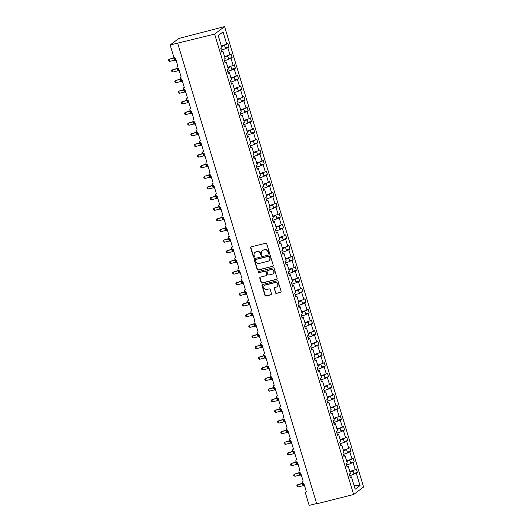 <?xml version="1.0" encoding="UTF-8"?>
<svg xmlns="http://www.w3.org/2000/svg" width="532" height="532" viewBox="0 0 532 532"><rect width="100%" height="100%" fill="white"/><g stroke="black" fill="none" stroke-linecap="round" stroke-linejoin="round"><path stroke-width="0.8" d="M269.046 253.451A0.618 0.579 -126.9 0 0 269.431 252.72L266.751 243.849A0.878 0.825 -126.9 0 0 265.694 243.21L251.204 246.868A0.878 0.825 -126.9 0 0 250.652 247.905L253.332 256.783A0.618 0.579 -126.9 0 0 254.269 257.129A0.618 0.579 -126.9 0 0 254.462 256.497L254.116 255.347A2.82 2.633 -126.9 0 1 255.885 252.022L257.089 251.722A2.82 2.633 -126.9 0 1 260.474 253.744L260.82 254.895A0.618 0.579 -126.9 0 0 261.751 255.24A0.618 0.579 -126.9 0 0 261.943 254.609L261.598 253.458A2.82 2.633 -126.9 0 1 263.367 250.14L264.577 249.834A2.82 2.633 -126.9 0 1 267.955 251.855L268.308 253.006A0.618 0.579 -126.9 0 0 269.046 253.451M262.615 250.466A2.82 2.633 -126.9 0 1 263.626 249.947L264.83 249.641A2.82 2.633 -126.9 0 1 268.214 251.663L268.56 252.813A0.618 0.579 -126.9 0 0 269.352 253.239M251.071 246.915A0.878 0.825 -126.9 0 0 250.911 247.713L253.591 256.59A0.618 0.579 -126.9 0 0 254.382 257.016M255.127 252.354A2.82 2.633 -126.9 0 1 256.138 251.835L257.348 251.53A2.82 2.633 -126.9 0 1 260.727 253.551L261.072 254.702A0.618 0.579 -126.9 0 0 261.864 255.127M275.416 292.766A0.878 0.825 -126.9 0 0 276.474 293.398L280.537 292.374A0.878 0.825 -126.9 0 0 281.089 291.337L278.116 281.481A0.878 0.825 -126.9 0 0 277.059 280.849L262.569 284.5A0.878 0.825 -126.9 0 0 262.017 285.538L264.989 295.393A0.878 0.825 -126.9 0 0 266.047 296.025L270.961 294.788A0.878 0.825 -126.9 0 0 271.513 293.75L270.236 289.534A0.878 0.825 -126.9 0 0 269.179 288.903L266.745 289.514A2.354 2.201 -126.9 0 1 264.657 285.398A2.354 2.201 -126.9 0 1 265.395 285.046L274.938 282.638A2.354 2.201 -126.9 0 1 277.026 286.755A2.354 2.201 -126.9 0 1 276.288 287.107L274.692 287.513A0.878 0.825 -126.9 0 0 274.14 288.55L275.669 292.573A0.878 0.825 -126.9 0 0 276.726 293.205L280.796 292.181A0.878 0.825 -126.9 0 0 280.929 292.135M214.615 34.095L353.627 494.507L363.602 487.019L224.59 26.6L214.615 34.095L170.154 44.981L173.818 57.11A1.343 1.257 53.1 0 0 175.434 58.074L177.874 66.161A1.343 1.257 -126.9 0 0 177.123 67.976A1.343 1.257 -126.9 0 0 178.646 68.714L181.086 76.801A1.343 1.257 -126.9 0 0 180.335 78.616A1.343 1.257 -126.9 0 0 181.858 79.354L184.298 87.434A1.343 1.257 -126.9 0 0 183.547 89.256A1.343 1.257 -126.9 0 0 185.063 89.988L187.51 98.074A1.343 1.257 -126.9 0 0 186.759 99.896A1.343 1.257 -126.9 0 0 188.275 100.628L190.722 108.714A1.343 1.257 -126.9 0 0 189.964 110.53A1.343 1.257 -126.9 0 0 191.487 111.268L193.934 119.354A1.343 1.257 -126.9 0 0 193.176 121.17A1.343 1.257 -126.9 0 0 194.699 121.908L197.146 129.988A1.343 1.257 -126.9 0 0 196.388 131.81A1.343 1.257 -126.9 0 0 197.911 132.541L200.351 140.628A1.343 1.257 -126.9 0 0 199.6 142.45A1.343 1.257 -126.9 0 0 201.123 143.181L203.563 151.268A1.343 1.257 -126.9 0 0 202.812 153.083A1.343 1.257 -126.9 0 0 204.335 153.821L206.775 161.908A1.343 1.257 -126.9 0 0 206.024 163.723A1.343 1.257 -126.9 0 0 207.547 164.455L209.987 172.541A1.343 1.257 -126.9 0 0 209.236 174.363A1.343 1.257 -126.9 0 0 210.758 175.095L213.199 183.181A1.343 1.257 -126.9 0 0 212.448 184.996A1.343 1.257 -126.9 0 0 213.97 185.735L216.411 193.821A1.343 1.257 -126.9 0 0 215.66 195.636A1.343 1.257 -126.9 0 0 217.182 196.375L219.623 204.454A1.343 1.257 -126.9 0 0 218.871 206.276A1.343 1.257 -126.9 0 0 220.394 207.008L222.835 215.094A1.343 1.257 -126.9 0 0 222.083 216.916A1.343 1.257 -126.9 0 0 223.606 217.648L226.047 225.734A1.343 1.257 -126.9 0 0 225.295 227.55A1.343 1.257 -126.9 0 0 226.818 228.288L229.259 236.374A1.343 1.257 -126.9 0 0 228.507 238.19A1.343 1.257 -126.9 0 0 230.03 238.921L232.471 247.008A1.343 1.257 -126.9 0 0 231.719 248.83A1.343 1.257 -126.9 0 0 233.242 249.561L235.683 257.648A1.343 1.257 -126.9 0 0 234.931 259.463A1.343 1.257 -126.9 0 0 236.454 260.201L238.895 268.288A1.343 1.257 -126.9 0 0 238.143 270.103A1.343 1.257 -126.9 0 0 239.666 270.841L242.107 278.921A1.343 1.257 -126.9 0 0 241.355 280.743A1.343 1.257 -126.9 0 0 242.878 281.475L245.319 289.561A1.343 1.257 -126.9 0 0 244.567 291.383A1.343 1.257 -126.9 0 0 246.09 292.115L248.53 300.201A1.343 1.257 -126.9 0 0 247.779 302.016A1.343 1.257 -126.9 0 0 249.302 302.755L251.742 310.841A1.343 1.257 -126.9 0 0 250.991 312.656A1.343 1.257 -126.9 0 0 252.514 313.388L254.954 321.474A1.343 1.257 -126.9 0 0 254.203 323.296A1.343 1.257 -126.9 0 0 255.726 324.028L258.166 332.114A1.343 1.257 -126.9 0 0 257.415 333.93A1.343 1.257 -126.9 0 0 258.938 334.668L261.378 342.754A1.343 1.257 -126.9 0 0 260.627 344.57A1.343 1.257 -126.9 0 0 262.15 345.308L264.59 353.388A1.343 1.257 -126.9 0 0 263.839 355.21A1.343 1.257 -126.9 0 0 265.362 355.941L267.802 364.028A1.343 1.257 -126.9 0 0 267.051 365.85A1.343 1.257 -126.9 0 0 268.574 366.581L271.014 374.668A1.343 1.257 -126.9 0 0 270.263 376.483A1.343 1.257 -126.9 0 0 271.786 377.221L274.226 385.308A1.343 1.257 -126.9 0 0 273.475 387.123A1.343 1.257 -126.9 0 0 274.997 387.855L277.438 395.941A1.343 1.257 -126.9 0 0 276.687 397.763A1.343 1.257 -126.9 0 0 278.209 398.495L280.65 406.581A1.343 1.257 -126.9 0 0 279.899 408.396A1.343 1.257 -126.9 0 0 281.421 409.135L283.862 417.221A1.343 1.257 -126.9 0 0 283.11 419.036A1.343 1.257 -126.9 0 0 284.633 419.775L287.074 427.854A1.343 1.257 -126.9 0 0 286.322 429.676A1.343 1.257 -126.9 0 0 287.845 430.408L290.286 438.494A1.343 1.257 -126.9 0 0 289.534 440.316A1.343 1.257 -126.9 0 0 291.057 441.048L293.498 449.134A1.343 1.257 -126.9 0 0 292.746 450.95A1.343 1.257 -126.9 0 0 294.269 451.688L296.71 459.774A1.343 1.257 -126.9 0 0 295.958 461.59A1.343 1.257 -126.9 0 0 297.481 462.328L299.922 470.408A1.343 1.257 -126.9 0 0 299.17 472.23A1.343 1.257 -126.9 0 0 300.693 472.961L303.134 481.048A1.343 1.257 -126.9 0 0 302.382 482.863A1.343 1.257 -126.9 0 0 303.905 483.601L306.346 491.688A1.343 1.257 -126.9 0 0 305.501 493.27L309.165 505.4L316.633 503.518M353.627 494.507L316.726 503.811L177.715 43.398M272.697 266.392A0.878 0.825 -126.9 0 0 273.248 265.355L270.269 255.5A0.878 0.825 -126.9 0 0 269.212 254.868L254.722 258.519A0.878 0.825 -126.9 0 0 254.17 259.556L257.149 269.418A0.878 0.825 -126.9 0 0 258.206 270.05L272.949 266.2A0.878 0.825 -126.9 0 0 273.089 266.153M274.193 268.487L277.165 278.349A0.878 0.825 -126.9 0 1 276.613 279.386L262.13 283.037A0.878 0.825 -126.9 0 1 261.072 282.406L259.796 278.189A0.878 0.825 -126.9 0 1 260.348 277.145L266.226 275.669A0.878 0.825 -126.9 0 0 266.778 274.625L265.933 271.832A0.878 0.825 -126.9 0 0 264.876 271.2L258.758 272.743A0.618 0.579 -126.9 0 1 258.213 271.659A0.618 0.579 -126.9 0 1 258.406 271.573L273.135 267.855A0.878 0.825 -126.9 0 1 274.193 268.487M225.289 47.853L228.926 46.936L227.849 43.365L226.758 44.183L223.048 31.893L218.2 35.538L221.911 47.827L220.813 48.645L221.897 52.222L222.988 51.398L225.122 58.46L224.025 59.285L225.109 62.856L226.2 62.038L228.334 69.1L227.237 69.925L228.321 73.496L229.412 72.678L231.546 79.74L230.449 80.558L231.533 84.136L232.624 83.311L234.758 90.38L233.661 91.198L234.745 94.776L235.836 93.951L237.97 101.014L236.873 101.838L237.957 105.409L239.048 104.591L241.182 111.654L240.085 112.478L241.169 116.049L242.26 115.231L244.394 122.294L243.297 123.111L244.381 126.689L245.471 125.865L247.606 132.927L246.509 133.751L247.593 137.323L248.683 136.505L250.818 143.567L249.721 144.391L250.805 147.963L251.895 147.145L254.03 154.207L252.933 155.025L254.01 158.603L255.107 157.778L257.242 164.847L256.145 165.665L257.222 169.243L258.319 168.418L260.454 175.48L259.357 176.305L260.434 179.876L261.531 179.058L263.666 186.12L262.569 186.945L263.646 190.516L264.743 189.698L266.878 196.76L265.781 197.578L266.858 201.156L267.955 200.331L270.09 207.394L268.993 208.218L270.07 211.789L271.167 210.971L273.302 218.034L272.204 218.858L273.282 222.429L274.379 221.611L276.514 228.674L275.416 229.492L276.494 233.069L277.591 232.245L279.719 239.314L278.628 240.132L279.706 243.709L280.803 242.885L282.931 249.947L281.84 250.772L282.918 254.343L284.015 253.525L286.143 260.587L285.052 261.412L286.13 264.983L287.227 264.165L289.355 271.227L288.264 272.045L289.342 275.623L290.439 274.798L292.567 281.86L291.476 282.685L292.553 286.256L293.651 285.438L295.779 292.5L294.688 293.325L295.765 296.896L296.863 296.078L298.991 303.14L297.9 303.958L298.977 307.536L300.075 306.711L302.203 313.78L301.112 314.598L302.189 318.176L303.287 317.351L305.415 324.414L304.324 325.238L305.401 328.809L306.498 327.991L308.627 335.054L307.536 335.878L308.613 339.449L309.71 338.631L311.838 345.694L310.748 346.512L311.825 350.089L312.922 349.265L315.05 356.334L313.96 357.152L315.037 360.723L316.134 359.905L318.262 366.967L317.172 367.792L318.249 371.363L319.346 370.545L321.474 377.607L320.384 378.425L321.461 382.003L322.558 381.178L324.686 388.247L323.596 389.065L324.673 392.643L325.77 391.818L327.898 398.88L326.808 399.705L327.885 403.276L328.982 402.458L331.11 409.52L330.02 410.345L331.097 413.916L332.187 413.098L334.322 420.16L333.232 420.978L334.309 424.556L335.399 423.731L337.534 430.8L336.443 431.618L337.521 435.196L338.611 434.371L340.746 441.434L339.655 442.258L340.733 445.829L341.823 445.011L343.958 452.074L342.867 452.892L343.945 456.469L345.035 455.645L347.17 462.714L346.079 463.532L347.157 467.109L348.247 466.285L350.382 473.347L349.291 474.172L350.369 477.743L351.459 476.925L350.176 477.098M348.247 466.285L346.964 466.458M345.035 455.645L343.752 455.824M341.823 445.011L340.54 445.184M338.611 434.371L337.328 434.544M335.399 423.731L334.116 423.911M332.187 413.098L330.904 413.271M328.982 402.458L327.692 402.631M325.77 391.818L324.48 391.991M322.558 381.178L321.268 381.358M319.346 370.545L318.056 370.718M316.134 359.905L314.844 360.078M312.922 349.265L311.632 349.444M309.71 338.631L308.42 338.804M306.498 327.991L305.208 328.164M303.287 317.351L301.996 317.524M300.075 306.711L298.785 306.891M296.863 296.078L295.573 296.251M293.651 285.438L292.361 285.611M290.439 274.798L289.149 274.978M287.227 264.165L285.937 264.338M284.015 253.525L282.725 253.698M280.803 242.885L279.513 243.058M277.591 232.245L276.301 232.424M274.379 221.611L273.089 221.784M271.167 210.971L269.877 211.144M267.955 200.331L266.665 200.511M264.743 189.698L263.453 189.871M261.531 179.058L260.241 179.231M258.319 168.418L257.029 168.591M255.107 157.778L253.817 157.957M251.895 147.145L250.605 147.317M248.683 136.505L247.393 136.677M245.471 125.865L244.181 126.037M242.26 115.231L240.969 115.404M239.048 104.591L237.757 104.764M235.836 93.951L234.546 94.124M232.624 83.311L231.334 83.491M229.412 72.678L228.122 72.851M226.2 62.038L224.91 62.211M353.767 473.38L357.404 472.463L356.32 468.892L355.23 469.709L353.095 462.647L350.754 463.419M349.823 471.505L355.23 469.709M350.555 462.74L354.192 461.823L353.108 458.252L352.018 459.069L349.883 452.007L347.542 452.785M346.611 460.865L352.018 459.069M347.343 452.107L350.98 451.189L349.896 447.612L348.806 448.436L346.671 441.367L344.33 442.145M343.399 450.225L348.806 448.436M344.131 441.467L347.768 440.549L346.684 436.972L345.594 437.796L343.459 430.734L341.118 431.505M340.187 439.585L345.594 437.796M340.919 430.827L344.556 429.909L343.473 426.338L342.382 427.156L340.247 420.094L337.906 420.872M336.975 428.952L342.382 427.156M337.707 420.187L341.344 419.269L340.261 415.698L339.17 416.516L337.035 409.454L334.695 410.232M333.764 418.312L339.17 416.516M334.495 409.554L338.133 408.636L337.049 405.058L335.958 405.883L333.823 398.82L331.489 399.592M330.552 407.672L335.958 405.883M331.283 398.914L334.921 397.996L333.837 394.425L332.746 395.243L330.611 388.18L328.277 388.952M327.34 397.038L332.746 395.243M328.071 388.274L331.709 387.356L330.625 383.785L329.534 384.603L327.399 377.54L325.065 378.319M324.128 386.398L329.534 384.603M324.859 377.64L328.497 376.723L327.413 373.145L326.322 373.969L324.188 366.9L321.853 367.678M320.916 375.758L326.322 373.969M321.647 367L325.285 366.083L324.207 362.505L323.11 363.329L320.976 356.267L318.641 357.038M317.704 365.118L323.11 363.329M318.435 356.36L322.073 355.442L320.995 351.871L319.898 352.689L317.764 345.627L315.429 346.405M314.492 354.485L319.898 352.689M315.223 345.72L318.861 344.803L317.784 341.231L316.686 342.049L314.552 334.987L312.218 335.765M311.28 343.845L316.686 342.049M312.011 335.087L315.649 334.169L314.572 330.591L313.474 331.416L311.34 324.347L309.006 325.125M308.068 333.205L313.474 331.416M308.799 324.447L312.437 323.529L311.36 319.958L310.262 320.776L308.128 313.714L305.794 314.485M304.856 322.572L310.262 320.776M305.587 313.807L309.225 312.889L308.148 309.318L307.05 310.136L304.916 303.074L302.582 303.852M301.644 311.932L307.05 310.136M302.375 303.173L306.013 302.256L304.936 298.678L303.839 299.503L301.704 292.434L299.37 293.212M298.432 301.292L303.839 299.503M299.164 292.534L302.801 291.616L301.724 288.038L300.627 288.863L298.499 281.8L296.158 282.572M295.227 290.652L300.627 288.863M295.952 281.894L299.589 280.976L298.512 277.405L297.415 278.223L295.287 271.16L292.946 271.938M292.015 280.018L297.415 278.223M292.74 271.253L296.377 270.336L295.3 266.765L294.203 267.583L292.075 260.52L289.734 261.298M288.803 269.378L294.203 267.583M289.528 260.62L293.165 259.702L292.088 256.125L290.991 256.949L288.863 249.88L286.522 250.658M285.591 258.738L290.991 256.949M286.316 249.98L289.953 249.062L288.876 245.485L287.779 246.309L285.651 239.247L283.31 240.018M282.379 248.098L287.779 246.309M283.104 239.34L286.741 238.422L285.664 234.851L284.567 235.669L282.439 228.607L280.098 229.385M279.167 237.465L284.567 235.669M279.892 228.7L283.529 227.789L282.452 224.211L281.355 225.036L279.227 217.967L276.886 218.745M275.955 226.825L281.355 225.036M276.68 218.067L280.317 217.149L279.24 213.571L278.143 214.396L276.015 207.334L273.674 208.105M272.743 216.185L278.143 214.396M273.468 207.427L277.106 206.509L276.028 202.938L274.931 203.756L272.803 196.694L270.462 197.472M269.531 205.552L274.931 203.756M270.256 196.787L273.894 195.869L272.816 192.298L271.719 193.116L269.591 186.054L267.25 186.832M266.319 194.912L271.719 193.116M267.044 186.153L270.682 185.236L269.604 181.658L268.507 182.483L266.379 175.414L264.038 176.192M263.107 184.272L268.507 182.483M263.832 175.513L267.47 174.596L266.392 171.018L265.295 171.843L263.167 164.78L260.826 165.552M259.895 173.632L265.295 171.843M260.62 164.873L264.258 163.956L263.18 160.385L262.083 161.203L259.955 154.14L257.614 154.918M256.683 162.998L262.083 161.203M257.408 154.233L261.046 153.322L259.968 149.745L258.871 150.569L256.743 143.5L254.402 144.278M253.471 152.358L258.871 150.569M254.196 143.6L257.834 142.682L256.757 139.105L255.659 139.929L253.531 132.867L251.19 133.638M250.259 141.718L255.659 139.929M250.984 132.96L254.622 132.042L253.545 128.471L252.447 129.289L250.319 122.227L247.978 123.005M247.048 131.085L252.447 129.289M247.772 122.32L251.41 121.402L250.333 117.831L249.235 118.649L247.107 111.587L244.767 112.365M243.836 120.445L249.235 118.649M244.56 111.687L248.198 110.769L247.121 107.191L246.03 108.016L243.895 100.947L241.555 101.725M240.624 109.805L246.03 108.016M241.348 101.047L244.986 100.129L243.909 96.551L242.818 97.376L240.683 90.314L238.343 91.085M237.412 99.165L242.818 97.376M238.137 90.407L241.774 89.489L240.697 85.918L239.606 86.736L237.472 79.674L235.131 80.452M234.2 88.531L239.606 86.736M234.925 79.767L238.562 78.856L237.485 75.278L236.394 76.103L234.26 69.034L231.919 69.812M230.988 77.891L236.394 76.103M231.713 69.133L235.35 68.216L234.273 64.638L233.182 65.463L231.048 58.4L228.707 59.172M227.776 67.251L233.182 65.463M228.501 58.493L232.138 57.576L231.061 54.005L229.97 54.823L227.836 47.76L228.926 46.936M224.564 56.618L229.97 54.823M222.988 51.398L221.698 51.571M221.352 45.978L226.758 44.183M170.154 44.981L178.852 38.45L224.59 26.6M353.966 474.059L357.404 472.463M354.192 461.823L353.095 462.647M350.98 451.189L349.883 452.007M347.768 440.549L346.671 441.367M344.556 429.909L343.459 430.734M341.344 419.269L340.247 420.094M338.133 408.636L337.035 409.454M334.921 397.996L333.823 398.82M331.709 387.356L330.611 388.18M328.497 376.723L327.399 377.54M325.285 366.083L324.188 366.9M322.073 355.442L320.976 356.267M318.861 344.803L317.764 345.627M315.649 334.169L314.552 334.987M312.437 323.529L311.34 324.347M309.225 312.889L308.128 313.714M306.013 302.256L304.916 303.074M302.801 291.616L301.704 292.434M299.589 280.976L298.499 281.8M296.377 270.336L295.287 271.16M293.165 259.702L292.075 260.52M289.953 249.062L288.863 249.88M286.741 238.422L285.651 239.247M283.529 227.789L282.439 228.607M280.317 217.149L279.227 217.967M277.106 206.509L276.015 207.334M273.894 195.869L272.803 196.694M270.682 185.236L269.591 186.054M267.47 174.596L266.379 175.414M264.258 163.956L263.167 164.78M261.046 153.322L259.955 154.14M257.834 142.682L256.743 143.5M254.622 132.042L253.531 132.867M251.41 121.402L250.319 122.227M248.198 110.769L247.107 111.587M244.986 100.129L243.895 100.947M241.774 89.489L240.683 90.314M238.562 78.856L237.472 79.674M235.35 68.216L234.26 69.034M232.138 57.576L231.048 58.4M354.039 485.463L360.018 485.576L356.307 473.287M360.018 485.576L355.17 489.214L351.459 476.925M225.495 48.538L227.836 47.76M223.048 31.893L218.213 35.591M254.589 258.565A0.878 0.825 -126.9 0 0 254.429 259.363L257.402 269.225A0.878 0.825 -126.9 0 0 258.459 269.857L272.949 266.2M269.418 256.703A0.618 0.579 -126.9 0 0 268.68 256.258L255.965 259.463A0.618 0.579 -126.9 0 0 255.579 260.195L255.939 261.405A2.82 2.633 -126.9 0 0 259.323 263.426L268.015 261.239A2.82 2.633 -126.9 0 0 269.784 257.914L269.677 256.51A0.618 0.579 -126.9 0 0 268.939 256.065L268.68 256.258M255.912 259.483A0.618 0.579 -126.9 0 1 256.218 259.277L268.939 256.065M269.026 260.713A2.82 2.633 -126.9 0 0 270.043 257.721L269.784 257.914M269.677 256.51L270.043 257.721M260.208 277.199A0.878 0.825 -126.9 0 0 260.055 277.997L261.325 282.213A0.878 0.825 -126.9 0 0 262.382 282.844L276.873 279.194A0.878 0.825 -126.9 0 0 277.012 279.14M266.618 275.423A0.878 0.825 -126.9 0 0 267.031 274.439L266.186 271.639A0.878 0.825 -126.9 0 0 265.129 271.007L258.758 272.743M258.353 271.586A0.618 0.579 -126.9 0 0 259.011 272.55M272.324 274.126A2.354 2.201 -126.9 0 0 273.641 270.948A2.354 2.201 -126.9 0 0 270.974 269.658L267.609 270.509A0.878 0.825 -126.9 0 0 267.057 271.546L267.902 274.346A0.878 0.825 -126.9 0 0 268.959 274.978L272.324 274.126M273.189 273.674A2.354 2.201 -126.9 0 0 271.227 269.471L270.974 269.658M267.476 270.555A0.878 0.825 -126.9 0 1 267.869 270.316L271.227 269.471M274.559 287.559A0.878 0.825 -126.9 0 0 274.399 288.357L275.669 292.573M277.145 286.655A2.354 2.201 -126.9 0 0 275.19 282.445L274.938 282.638M264.79 285.305A2.354 2.201 -126.9 0 1 265.654 284.853L275.19 282.445M262.429 284.547A0.878 0.825 -126.9 0 0 262.269 285.345L265.249 295.2A0.878 0.825 -126.9 0 0 266.306 295.832L271.214 294.595A0.878 0.825 -126.9 0 0 271.353 294.548M174.15 57.682L169.083 59.278L169.721 61.406L174.636 60.169L173.991 58.041L174.622 57.562M169.721 61.406L168.657 60.894L168.398 60.043L169.083 59.278L173.991 58.041M174.19 58.999L174.842 58.912L175.666 60.282L174.669 60.156L175.666 60.282M174.03 58.028L174.835 57.536M221.272 50.168L225.541 48.698L224.571 45.466L221.472 46.37M221.512 46.51L224.571 45.466M177.362 68.322L172.295 69.918L172.933 72.046L177.881 70.796L177.203 68.675L177.834 68.202M172.933 72.046L171.869 71.527L171.61 70.676L172.295 69.918L177.203 68.675A0.984 0.978 -1.7 0 0 177.555 68.488M177.402 69.632L178.054 69.552L178.878 70.916L177.881 70.796L178.878 70.916M177.242 68.668L178.047 68.176M224.484 60.801L228.753 59.338L227.782 56.099L224.684 57.01M224.723 57.15L227.782 56.099M180.574 78.955L175.507 80.551L176.145 82.679L181.093 81.436L180.415 79.315L181.046 78.842M176.145 82.679L175.081 82.167L174.822 81.316L175.507 80.551L180.415 79.315A0.984 0.978 -1.7 0 0 180.767 79.128M180.614 80.272L181.266 80.186L182.09 81.556L181.093 81.436L182.09 81.556M180.454 79.308L181.259 78.809M227.696 71.441L231.965 69.971L230.994 66.739L227.895 67.65M227.935 67.79L230.994 66.739M183.786 89.595L178.719 91.191L179.357 93.319L184.305 92.076L183.626 89.955L184.258 89.476M179.357 93.319L178.293 92.807L178.034 91.956L178.719 91.191L183.626 89.955A0.984 0.978 -1.7 0 0 183.979 89.768M183.826 90.912L184.478 90.826L185.302 92.196L184.305 92.076L185.302 92.196M183.666 89.941L184.471 89.449M230.908 82.081L235.177 80.611L234.206 77.379L231.107 78.29M231.147 78.43L234.206 77.379M186.998 100.235L181.931 101.831L182.569 103.959L187.483 102.723L186.838 100.595L187.47 100.116M182.569 103.959L181.505 103.441L181.246 102.596L181.931 101.831L186.838 100.595A0.984 0.978 -1.7 0 0 187.191 100.402M187.038 101.552L187.69 101.466L188.508 102.836L187.517 102.709L188.508 102.836M186.878 100.581L187.683 100.089M234.12 92.714L238.389 91.251L237.418 88.019L234.319 88.924M234.359 89.063L237.418 88.019M190.21 110.869L185.143 112.471L185.781 114.593L190.729 113.349L190.05 111.228L190.682 110.756M185.781 114.593L184.717 114.081L184.458 113.23L185.143 112.471L190.05 111.228A0.984 0.978 -1.7 0 0 190.403 111.042M190.25 112.186L190.902 112.099L191.72 113.469L190.729 113.349L191.72 113.469M190.09 111.221L190.895 110.723M237.332 103.354L241.601 101.891L240.63 98.653L237.531 99.564M237.571 99.703L240.63 98.653M193.422 121.509L188.355 123.105L188.993 125.233L193.941 123.989L193.262 121.868L193.894 121.396M188.993 125.233L187.929 124.721L187.67 123.87L188.355 123.105L193.262 121.868A0.984 0.978 -1.7 0 0 193.615 121.682M193.462 122.826L194.113 122.739L194.931 124.109L193.941 123.989L194.931 124.109M193.302 121.861L194.107 121.363M240.544 113.994L244.813 112.525L243.842 109.293L240.743 110.204M240.783 110.343L243.842 109.293M196.634 132.149L191.567 133.745L192.205 135.873L197.119 134.636L196.474 132.508L197.106 132.029M192.205 135.873L191.141 135.361L190.882 134.51L191.567 133.745L196.474 132.508A0.984 0.978 -1.7 0 0 196.827 132.315M196.674 133.465L197.325 133.379L198.143 134.749L197.153 134.623L198.143 134.749M196.514 132.495L197.319 132.002M243.756 124.634L248.025 123.165L247.054 119.933L243.955 120.837M243.995 120.977L247.054 119.933M199.846 142.789L194.779 144.385L195.417 146.513L200.365 145.263L199.686 143.141L200.318 142.669M195.417 146.513L194.353 145.994L194.094 145.143L194.779 144.385L199.686 143.141A0.984 0.978 -1.7 0 0 200.039 142.955M199.886 144.099L200.537 144.019L201.355 145.382L200.365 145.263L201.355 145.382M199.726 143.135L200.531 142.643M246.968 135.268L251.237 133.805L250.266 130.566L247.167 131.477M247.207 131.617L250.266 130.566M203.058 153.422L197.99 155.018L198.629 157.146L203.576 155.903L202.898 153.781L203.53 153.309M198.629 157.146L197.565 156.634L197.305 155.783L197.99 155.018L202.898 153.781A0.984 0.978 -1.7 0 0 203.251 153.595M203.098 154.739L203.749 154.652L204.567 156.022L203.576 155.903L204.567 156.022M202.938 153.775L203.743 153.276M250.18 145.908L254.449 144.438L253.471 141.206L250.379 142.117M250.419 142.257L253.471 141.206M206.263 164.062L201.202 165.658L201.841 167.786L206.788 166.543L206.11 164.421L206.742 163.942M201.841 167.786L200.777 167.274L200.517 166.423L201.202 165.658L206.11 164.421A0.984 0.978 -1.7 0 0 206.463 164.235M206.31 165.379L206.961 165.292L207.779 166.662L206.788 166.543L207.779 166.662M206.15 164.408L206.955 163.916M253.392 156.548L257.661 155.078L256.683 151.846L253.591 152.757M253.631 152.897L256.683 151.846M209.475 174.702L204.414 176.298L205.053 178.426L210 177.176L209.322 175.061L209.954 174.582M205.053 178.426L203.989 177.907L203.729 177.063L204.414 176.298L209.322 175.061A0.984 0.978 -1.7 0 0 209.675 174.868M209.522 176.019L210.173 175.932L210.991 177.302L210 177.176L210.991 177.302M209.362 175.048L210.167 174.556M256.604 167.181L260.873 165.718L259.895 162.486L256.803 163.391M256.843 163.53L259.895 162.486M212.687 185.335L207.626 186.938L208.265 189.06L213.212 187.816L212.534 185.695L213.166 185.222M208.265 189.06L207.201 188.547L206.941 187.696L207.626 186.938L212.534 185.695A0.984 0.978 -1.7 0 0 212.886 185.508M212.733 186.652L213.385 186.566L214.203 187.936L213.212 187.816L214.203 187.936M212.574 185.688L213.379 185.189M259.815 177.821L264.085 176.358L263.107 173.119L260.015 174.03M260.055 174.17L263.107 173.119M215.899 195.976L210.838 197.572L211.477 199.7L216.424 198.456L215.746 196.335L216.378 195.862M211.477 199.7L210.413 199.187L210.153 198.336L210.838 197.572L215.746 196.335A0.984 0.978 -1.7 0 0 216.092 196.148M215.945 197.292L216.597 197.206L217.415 198.576L216.424 198.456L217.415 198.576M215.786 196.328L216.59 195.829M263.027 188.461L267.297 186.991L266.319 183.759L263.227 184.671M263.267 184.81L266.319 183.759M219.111 206.615L214.044 208.212L214.689 210.34L219.636 209.089L218.958 206.975L219.59 206.496M214.689 210.34L213.625 209.827L213.365 208.976L214.044 208.212L218.958 206.975A0.984 0.978 -1.7 0 0 219.304 206.782M219.157 207.932L219.809 207.846L220.627 209.216L219.636 209.089L220.627 209.216M218.998 206.961L219.802 206.469M266.239 199.101L270.509 197.631L269.531 194.399L266.439 195.31M266.479 195.444L269.531 194.399M222.323 217.256L217.256 218.852L217.901 220.98L222.848 219.729L222.17 217.608L222.802 217.136M217.901 220.98L216.837 220.461L216.577 219.61L217.256 218.852L222.17 217.608A0.984 0.978 -1.7 0 0 222.516 217.422M222.369 218.566L223.021 218.486L223.839 219.849L222.848 219.729L223.839 219.849M222.21 217.601L223.014 217.109M269.451 209.734L273.721 208.271L272.743 205.033L269.651 205.944M269.691 206.083L272.743 205.033M225.535 227.889L220.467 229.485L221.113 231.613L226.06 230.369L225.382 228.248L226.014 227.776M221.113 231.613L220.048 231.101L219.789 230.25L220.467 229.485L225.382 228.248A0.984 0.978 -1.7 0 0 225.728 228.062M225.581 229.206L226.233 229.119L227.051 230.489L226.06 230.369L227.051 230.489M225.422 228.241L226.226 227.743M272.663 220.374L276.933 218.905L275.955 215.673L272.863 216.584M272.903 216.724L275.955 215.673M228.747 238.529L223.679 240.125L224.324 242.253L229.272 241.009L228.594 238.888L229.226 238.409M224.324 242.253L223.26 241.741L223.001 240.89L223.679 240.125L228.594 238.888A0.984 0.978 -1.7 0 0 228.94 238.702M228.793 239.846L229.445 239.759L230.263 241.129L229.272 241.009L230.263 241.129M228.627 238.875L229.438 238.383M275.875 231.014L280.145 229.545L279.167 226.313L276.075 227.224M276.115 227.363L279.167 226.313M231.959 249.169L226.891 250.765L227.536 252.893L232.484 251.643L231.806 249.528L232.437 249.049M227.536 252.893L226.472 252.374L226.213 251.53L226.891 250.765L231.806 249.528M232.005 250.486L232.657 250.399L233.475 251.769L232.484 251.643L233.475 251.769M231.839 249.515L232.65 249.023M279.087 241.648L283.357 240.185L282.379 236.953L279.287 237.857M279.327 237.997L282.379 236.953M235.171 259.802L230.103 261.405L230.748 263.526L235.696 262.283L235.018 260.161L235.649 259.689M230.748 263.526L229.684 263.014L229.425 262.163L230.103 261.405L235.018 260.161A0.984 0.978 -1.7 0 0 235.363 259.975M235.217 261.119L235.869 261.032L236.687 262.402L235.696 262.283L236.687 262.402M235.051 260.155L235.862 259.656M282.299 252.288L286.568 250.825L285.591 247.586L282.499 248.497M282.539 248.637L285.591 247.586M238.383 270.442L233.315 272.038L233.96 274.166L238.908 272.923L238.23 270.801L238.855 270.329M233.96 274.166L232.896 273.654L232.637 272.803L233.315 272.038L238.23 270.801A0.984 0.978 -1.7 0 0 238.575 270.615M238.429 271.759L239.081 271.672L239.899 273.042L238.908 272.923L239.899 273.042M238.263 270.795L239.074 270.296M285.511 262.928L289.78 261.458L288.803 258.226L285.711 259.137M285.75 259.277L288.803 258.226M241.595 281.082L236.527 282.678L237.172 284.806L242.087 283.569L241.442 281.441L242.067 280.963M237.172 284.806L236.108 284.294L235.849 283.443L236.527 282.678L241.442 281.441A0.984 0.978 -1.7 0 0 241.787 281.248M241.641 282.399L242.293 282.312L243.111 283.682L242.12 283.556L243.111 283.682M241.475 281.428L242.286 280.936M288.723 273.568L292.992 272.098L292.015 268.866L288.923 269.777M288.962 269.917L292.015 268.866M244.806 291.722L239.739 293.318L240.384 295.446L245.332 294.196L244.654 292.081L245.279 291.603M240.384 295.446L239.32 294.928L239.061 294.076L239.739 293.318L244.654 292.081A0.984 0.978 -1.7 0 0 244.999 291.888M244.853 293.032L245.505 292.952L246.323 294.316L245.332 294.196L246.323 294.316M244.687 292.068L245.498 291.576M291.935 284.201L296.204 282.738L295.227 279.5L292.135 280.411M292.174 280.55L295.227 279.5M248.018 302.356L242.951 303.952L243.596 306.08L248.544 304.836L247.865 302.715L248.491 302.243M243.596 306.08L242.525 305.567L242.273 304.716L242.951 303.952L247.865 302.715A0.984 0.978 -1.7 0 0 248.211 302.528M248.065 303.672L248.717 303.586L249.535 304.956L248.544 304.836L249.535 304.956M247.899 302.708L248.71 302.209M295.147 294.841L299.416 293.371L298.439 290.139L295.346 291.051M295.386 291.19L298.439 290.139M251.23 312.996L246.163 314.592L246.808 316.72L251.756 315.476L251.077 313.355L251.703 312.882M246.808 316.72L245.737 316.208L245.485 315.356L246.163 314.592L251.077 313.355A0.984 0.978 -1.7 0 0 251.423 313.168M251.277 314.312L251.929 314.226L252.747 315.596L251.756 315.476L252.747 315.596M251.111 313.341L251.922 312.849M298.359 305.481L302.628 304.011L301.651 300.78L298.552 301.691M298.598 301.83L301.651 300.78M254.442 323.636L249.375 325.232L250.02 327.36L254.928 326.123L254.289 323.995L254.914 323.516M250.02 327.36L248.949 326.841L248.697 325.996L249.375 325.232L254.289 323.995A0.984 0.978 -1.7 0 0 254.635 323.802M254.489 324.952L255.141 324.866L255.958 326.236L254.968 326.109L255.958 326.236M254.323 323.981L255.127 323.489M301.571 316.114L305.84 314.651L304.863 311.42L301.764 312.324M301.81 312.464L304.863 311.42M257.654 334.269L252.587 335.872L253.232 338L258.18 336.749L257.501 334.628L258.126 334.156M253.232 338L252.161 337.481L251.909 336.63L252.587 335.872L257.501 334.628A0.984 0.978 -1.7 0 0 257.847 334.442M257.701 335.586L258.353 335.499L259.17 336.869L258.18 336.749L259.17 336.869M257.535 334.621L258.339 334.123M304.783 326.754L309.052 325.291L308.075 322.053L304.976 322.964M305.022 323.104L308.075 322.053M260.866 344.909L255.799 346.505L256.444 348.633L261.392 347.389L260.713 345.268L261.338 344.796M256.444 348.633L255.373 348.121L255.121 347.27L255.799 346.505L260.713 345.268A0.984 0.978 -1.7 0 0 261.059 345.082M260.913 346.226L261.564 346.139L262.382 347.509L261.392 347.389L262.382 347.509M260.747 345.261L261.551 344.763M307.995 337.394L312.264 335.925L311.287 332.693L308.188 333.604M308.234 333.744L311.287 332.693M264.078 355.549L259.011 357.145L259.656 359.273L264.564 358.036L263.925 355.908L264.55 355.429M259.656 359.273L258.585 358.761L258.333 357.91L259.011 357.145L263.925 355.908A0.984 0.978 -1.7 0 0 264.271 355.715M264.125 356.866L264.776 356.779L265.594 358.149L264.603 358.023L265.594 358.149M263.958 355.895L264.763 355.403M311.207 348.034L315.476 346.565L314.498 343.333L311.4 344.244M311.446 344.384L314.498 343.333M267.29 366.189L262.223 367.785L262.868 369.913L267.815 368.663L267.137 366.548L267.762 366.069M262.868 369.913L261.797 369.394L261.545 368.55L262.223 367.785L267.137 366.548A0.984 0.978 -1.7 0 0 267.483 366.355M267.337 367.499L267.988 367.419L268.806 368.782L267.815 368.663L268.806 368.782M267.17 366.535L267.975 366.043M314.419 358.668L318.688 357.205L317.71 353.966L314.612 354.877M314.658 355.017L317.71 353.966M270.502 376.822L265.435 378.418L266.08 380.546L271.027 379.303L270.349 377.181L270.974 376.709M266.08 380.546L265.009 380.034L264.756 379.183L265.435 378.418L270.349 377.181A0.984 0.978 -1.7 0 0 270.695 376.995M270.549 378.139L271.2 378.053L272.018 379.422L271.027 379.303L272.018 379.422M270.382 377.175L271.187 376.676M317.631 369.308L321.9 367.845L320.922 364.606L317.823 365.517M317.87 365.657L320.922 364.606M273.714 387.462L268.647 389.058L269.292 391.186L274.239 389.943L273.561 387.821L274.186 387.349M269.292 391.186L268.221 390.674L267.968 389.823L268.647 389.058L273.561 387.821A0.984 0.978 -1.7 0 0 273.907 387.635M273.761 388.779L274.412 388.692L275.23 390.062L274.239 389.943L275.23 390.062M273.594 387.808L274.399 387.316M320.843 379.948L325.112 378.478L324.134 375.246L321.035 376.157M321.082 376.297L324.134 375.246M276.926 398.102L271.859 399.698L272.504 401.826L277.411 400.589L276.773 398.461L277.398 397.983M272.504 401.826L271.433 401.308L271.18 400.463L271.859 399.698L276.773 398.461A0.984 0.978 -1.7 0 0 277.119 398.269M276.973 399.419L277.624 399.333L278.442 400.702L277.451 400.576L278.442 400.702M276.806 398.448L277.611 397.956M324.055 390.581L328.324 389.118L327.346 385.886L324.247 386.791M324.294 386.93L327.346 385.886M280.138 408.742L275.071 410.338L275.716 412.466L280.663 411.216L279.985 409.095L280.61 408.623M275.716 412.466L274.645 411.948L274.392 411.096L275.071 410.338L279.985 409.095A0.984 0.978 -1.7 0 0 280.331 408.909M280.184 410.052L280.836 409.966L281.654 411.336L280.663 411.216L281.654 411.336M280.018 409.088L280.823 408.589M327.266 401.221L331.536 399.758L330.558 396.52L327.459 397.431M327.506 397.57L330.558 396.52M283.35 419.376L278.283 420.972L278.928 423.1L283.875 421.856L283.197 419.735L283.822 419.263M278.928 423.1L277.857 422.588L277.604 421.736L278.283 420.972L283.197 419.735A0.984 0.978 -1.7 0 0 283.543 419.548M283.396 420.692L284.048 420.606L284.866 421.976L283.875 421.856L284.866 421.976M283.23 419.728L284.035 419.229M330.478 411.861L334.748 410.391L333.77 407.16L330.671 408.071M330.718 408.21L333.77 407.16M286.562 430.016L281.495 431.612L282.14 433.74L287.047 432.503L286.409 430.375L287.034 429.896M282.14 433.74L281.069 433.228L280.816 432.376L281.495 431.612L286.409 430.375M286.608 431.332L287.26 431.246L288.078 432.616L287.087 432.489L288.078 432.616M286.442 430.361L287.247 429.869M333.69 422.501L337.96 421.031L336.982 417.8L333.883 418.711M333.93 418.85L336.982 417.8M289.774 440.656L284.706 442.252L285.352 444.38L290.299 443.129L289.621 441.015L290.246 440.536M285.352 444.38L284.281 443.861L284.028 443.016L284.706 442.252L289.621 441.015M289.814 441.966L290.472 441.886L291.29 443.249L290.299 443.129L291.29 443.249M289.654 441.001L290.459 440.509M336.902 433.134L341.172 431.671L340.194 428.433L337.095 429.344M337.142 429.484L340.194 428.433M292.986 451.289L287.918 452.885L288.563 455.013L293.511 453.769L292.833 451.648L293.458 451.176M288.563 455.013L287.493 454.501L287.24 453.65L287.918 452.885L292.833 451.648A0.984 0.978 -1.7 0 0 293.179 451.462M293.026 452.606L293.684 452.519L294.502 453.889L293.511 453.769L294.502 453.889M292.866 451.641L293.671 451.143M340.114 443.774L344.384 442.311L343.406 439.073L340.307 439.984M340.354 440.124L343.406 439.073M296.198 461.929L291.13 463.525L291.775 465.653L296.723 464.409L296.045 462.288L296.67 461.816M291.775 465.653L290.705 465.141L290.452 464.29L291.13 463.525L296.045 462.288A0.984 0.978 -1.7 0 0 296.391 462.102M296.238 463.246L296.896 463.159L297.714 464.529L296.723 464.409L297.714 464.529M296.078 462.275L296.883 461.783M343.326 454.414L347.596 452.945L346.618 449.713L343.519 450.624M343.566 450.764L346.618 449.713M299.41 472.569L294.342 474.165L294.987 476.293L299.895 475.056L299.257 472.928L299.882 472.449M294.987 476.293L293.917 475.781L293.664 474.93L294.342 474.165L299.257 472.928A0.984 0.978 -1.7 0 0 299.602 472.735M299.45 473.886L300.108 473.799L300.926 475.169L299.935 475.043L300.926 475.169M299.29 472.915L300.095 472.423M346.538 465.048L350.807 463.585L349.83 460.353L346.731 461.257M346.778 461.397L349.83 460.353M302.622 483.209L297.554 484.805L298.199 486.933L303.147 485.683L302.469 483.561L303.094 483.089M298.199 486.933L297.129 486.414L296.876 485.563L297.554 484.805L302.469 483.561A0.984 0.978 -1.7 0 0 302.814 483.375M302.661 484.519L303.32 484.433L304.138 485.802L303.147 485.683L304.138 485.802M302.502 483.555L303.307 483.063M349.75 475.688L354.019 474.225L353.042 470.986L349.943 471.897M349.989 472.037L353.042 470.986M174.968 58.101A1.929 0.638 75.8 0 0 175.141 58.872L175.633 58.746M174.842 58.912L175.713 59.005M174.27 59.252L175.221 59.125A1.929 0.638 75.8 0 0 176.192 60.588M174.343 57.848A0.984 0.978 -1.7 0 1 173.991 58.035M178.173 68.741A1.929 0.638 75.8 0 0 178.353 69.512L178.845 69.386M178.054 69.552L178.925 69.639M177.482 69.891L178.426 69.765A1.929 0.638 75.8 0 0 179.404 71.228M178.592 70.876A0.984 0.978 -1.7 0 1 178.779 71.009L179.45 71.222M181.385 79.381A1.929 0.638 75.8 0 0 181.565 80.146L182.057 80.026M181.266 80.186L182.137 80.279M180.694 80.531L181.638 80.405A1.929 0.638 75.8 0 0 182.616 81.868M184.597 90.014A1.929 0.638 75.8 0 0 184.777 90.786L185.269 90.659M184.478 90.826L185.349 90.919M183.906 91.165L184.85 91.045A1.929 0.638 75.8 0 0 185.828 92.502M187.809 100.654A1.929 0.638 75.8 0 0 187.989 101.426L188.481 101.299M187.69 101.466L188.561 101.559M187.118 101.805L188.062 101.679A1.929 0.638 75.8 0 0 189.04 103.142M191.021 111.294A1.929 0.638 75.8 0 0 191.201 112.066L191.693 111.939M190.902 112.099L191.773 112.192M190.33 112.445L191.274 112.319A1.929 0.638 75.8 0 0 192.252 113.782M194.233 121.934A1.929 0.638 75.8 0 0 194.413 122.699L194.905 122.579M194.113 122.739L194.985 122.832M193.542 123.078L194.486 122.959A1.929 0.638 75.8 0 0 195.463 124.422M197.445 132.568A1.929 0.638 75.8 0 0 197.625 133.339L198.117 133.213M197.325 133.379L198.197 133.472M196.754 133.718L197.698 133.592A1.929 0.638 75.8 0 0 198.675 135.055M200.657 143.208A1.929 0.638 75.8 0 0 200.837 143.979L201.329 143.853M200.537 144.019L201.402 144.106M199.965 144.358L200.91 144.232A1.929 0.638 75.8 0 0 201.887 145.695M203.869 153.848A1.929 0.638 75.8 0 0 204.049 154.613L204.541 154.493M203.749 154.652L204.614 154.745M203.177 154.998L204.122 154.872A1.929 0.638 75.8 0 0 205.099 156.335M207.081 164.481A1.929 0.638 75.8 0 0 207.261 165.252L207.753 165.126M206.961 165.292L207.826 165.386M206.389 165.632L207.334 165.512A1.929 0.638 75.8 0 0 208.311 166.968M210.293 175.121A1.929 0.638 75.8 0 0 210.473 175.893L210.965 175.766M210.173 175.932L211.038 176.025M209.601 176.272L210.546 176.145A1.929 0.638 75.8 0 0 211.517 177.608M213.505 185.761A1.929 0.638 75.8 0 0 213.684 186.532L214.177 186.406M213.385 186.566L214.25 186.659M212.807 186.912L213.758 186.785A1.929 0.638 75.8 0 0 214.728 188.248M216.717 196.401A1.929 0.638 75.8 0 0 216.896 197.166L217.388 197.046M216.597 197.206L217.462 197.299M216.019 197.545L216.97 197.425A1.929 0.638 75.8 0 0 217.94 198.888M219.929 207.034A1.929 0.638 75.8 0 0 220.108 207.806L220.6 207.68M219.809 207.846L220.674 207.939M219.231 208.185L220.182 208.059A1.929 0.638 75.8 0 0 221.152 209.522M220.348 209.169A0.984 0.978 -1.7 0 1 220.534 209.302L221.206 209.515M223.141 217.674A1.929 0.638 75.8 0 0 223.32 218.446L223.812 218.32M223.021 218.486L223.886 218.572M222.443 218.825L223.393 218.699A1.929 0.638 75.8 0 0 224.364 220.162M226.353 228.314A1.929 0.638 75.8 0 0 226.532 229.079L227.024 228.96M226.233 229.119L227.098 229.212M225.654 229.465L226.605 229.339A1.929 0.638 75.8 0 0 227.576 230.802M226.772 230.449A0.984 0.978 -1.7 0 1 226.958 230.575L227.63 230.795M229.565 238.948A1.929 0.638 75.8 0 0 229.744 239.719L230.236 239.593M229.445 239.759L230.309 239.852M228.866 240.098L229.817 239.979A1.929 0.638 75.8 0 0 230.788 241.442M232.777 249.588A1.929 0.638 75.8 0 0 232.956 250.359L233.448 250.233M232.657 250.399L233.521 250.492M232.078 250.738L233.029 250.612A1.929 0.638 75.8 0 0 234 252.075M232.152 249.335A0.984 0.978 -1.7 0 1 231.806 249.521M235.989 260.228A1.929 0.638 75.8 0 0 236.168 260.999L236.66 260.873M235.869 261.032L236.733 261.126M235.29 261.378L236.241 261.252A1.929 0.638 75.8 0 0 237.212 262.715M239.201 270.868A1.929 0.638 75.8 0 0 239.38 271.633L239.872 271.513M239.081 271.672L239.945 271.766M238.502 272.012L239.453 271.892A1.929 0.638 75.8 0 0 240.424 273.355M242.412 281.501A1.929 0.638 75.8 0 0 242.592 282.273L243.084 282.146M242.293 282.312L243.157 282.406M241.714 282.652L242.665 282.525A1.929 0.638 75.8 0 0 243.636 283.988M245.624 292.141A1.929 0.638 75.8 0 0 245.804 292.913L246.296 292.786M245.505 292.952L246.369 293.039M244.926 293.292L245.877 293.165A1.929 0.638 75.8 0 0 246.848 294.628M248.836 302.781A1.929 0.638 75.8 0 0 249.016 303.546L249.508 303.426M248.717 303.586L249.581 303.679M248.138 303.932L249.089 303.805A1.929 0.638 75.8 0 0 250.06 305.268M252.048 313.415A1.929 0.638 75.8 0 0 252.228 314.186L252.72 314.06M251.929 314.226L252.793 314.319M251.35 314.565L252.301 314.445A1.929 0.638 75.8 0 0 253.272 315.908M255.26 324.055A1.929 0.638 75.8 0 0 255.433 324.826L255.932 324.7M255.141 324.866L256.005 324.959M254.562 325.205L255.513 325.079A1.929 0.638 75.8 0 0 256.484 326.542M258.472 334.695A1.929 0.638 75.8 0 0 258.645 335.466L259.144 335.34M258.353 335.499L259.217 335.592M257.774 335.845L258.725 335.719A1.929 0.638 75.8 0 0 259.696 337.182M261.684 345.334A1.929 0.638 75.8 0 0 261.857 346.099L262.356 345.98M261.564 346.139L262.429 346.232M260.986 346.478L261.937 346.359A1.929 0.638 75.8 0 0 262.908 347.822M264.896 355.968A1.929 0.638 75.8 0 0 265.069 356.739L265.568 356.613M264.776 356.779L265.641 356.872M264.198 357.118L265.149 356.992A1.929 0.638 75.8 0 0 266.12 358.455M268.108 366.608A1.929 0.638 75.8 0 0 268.281 367.379L268.78 367.253M267.988 367.419L268.853 367.506M267.41 367.758L268.361 367.632A1.929 0.638 75.8 0 0 269.332 369.095M271.32 377.248A1.929 0.638 75.8 0 0 271.493 378.013L271.992 377.893M271.2 378.053L272.065 378.146M270.622 378.398L271.573 378.272A1.929 0.638 75.8 0 0 272.544 379.735M274.532 387.881A1.929 0.638 75.8 0 0 274.705 388.653L275.204 388.526M274.412 388.692L275.277 388.786M273.834 389.032L274.785 388.912A1.929 0.638 75.8 0 0 275.756 390.375M277.744 398.521A1.929 0.638 75.8 0 0 277.917 399.293L278.409 399.166M277.624 399.333L278.489 399.426M277.046 399.672L277.997 399.545A1.929 0.638 75.8 0 0 278.968 401.008M280.956 409.161A1.929 0.638 75.8 0 0 281.129 409.933L281.621 409.806M280.836 409.966L281.701 410.059M280.258 410.312L281.209 410.185A1.929 0.638 75.8 0 0 282.179 411.648M281.375 411.296A0.984 0.978 -1.7 0 1 281.561 411.422L282.226 411.642M284.168 419.801A1.929 0.638 75.8 0 0 284.341 420.566L284.833 420.446M284.048 420.606L284.913 420.699M283.47 420.945L284.421 420.825A1.929 0.638 75.8 0 0 285.391 422.288M284.587 421.936A0.984 0.978 -1.7 0 1 284.773 422.062L285.438 422.282M287.38 430.435A1.929 0.638 75.8 0 0 287.553 431.206L288.045 431.08M287.26 431.246L288.125 431.339M286.682 431.585L287.632 431.459A1.929 0.638 75.8 0 0 288.603 432.922M286.755 430.182A0.984 0.978 -1.7 0 1 286.409 430.368M290.592 441.075A1.929 0.638 75.8 0 0 290.765 441.846L291.257 441.72M290.472 441.886L291.337 441.972M289.893 442.225L290.844 442.099A1.929 0.638 75.8 0 0 291.815 443.562M291.011 443.209A0.984 0.978 -1.7 0 1 291.197 443.342L291.862 443.555M289.967 440.822A0.984 0.978 -1.7 0 1 289.621 441.008M293.804 451.715A1.929 0.638 75.8 0 0 293.977 452.479L294.469 452.36M293.684 452.519L294.548 452.612M293.105 452.865L294.056 452.739A1.929 0.638 75.8 0 0 295.027 454.202M297.016 462.348A1.929 0.638 75.8 0 0 297.188 463.119L297.681 463M296.896 463.159L297.76 463.252M296.317 463.498L297.268 463.379A1.929 0.638 75.8 0 0 298.239 464.842M300.228 472.988A1.929 0.638 75.8 0 0 300.4 473.759L300.893 473.633M300.108 473.799L300.972 473.892M299.529 474.138L300.48 474.012A1.929 0.638 75.8 0 0 301.451 475.475M303.44 483.628A1.929 0.638 75.8 0 0 303.612 484.399L304.105 484.273M303.32 484.433L304.184 484.526M302.741 484.778L303.692 484.652A1.929 0.638 75.8 0 0 304.663 486.115M177.841 66.068L177.449 66.36M181.053 76.708L180.661 77M184.265 87.341L183.873 87.64M187.477 97.981L187.084 98.274M190.689 108.621L190.296 108.914M193.901 119.254L193.508 119.554M197.113 129.894L196.72 130.194M200.325 140.534L199.932 140.827M203.537 151.174L203.144 151.467M206.749 161.808L206.356 162.107M209.96 172.448L209.568 172.74M213.172 183.088L212.78 183.38M216.384 193.721L215.992 194.02M219.596 204.361L219.204 204.66M222.808 215.001L222.416 215.294M226.02 225.641L225.628 225.934M229.232 236.275L228.84 236.574M232.444 246.915L232.052 247.207M235.656 257.555L235.264 257.847M238.868 268.188L238.476 268.487M242.08 278.828L241.688 279.127M245.292 289.468L244.9 289.76M248.504 300.108L248.112 300.4M251.716 310.741L251.323 311.04M254.928 321.381L254.535 321.68M258.14 332.021L257.747 332.314M261.352 342.655L260.959 342.954M264.564 353.295L264.171 353.594M267.776 363.935L267.383 364.227M270.988 374.575L270.595 374.867M274.199 385.208L273.807 385.507M277.411 395.848L277.019 396.147M280.623 406.488L280.231 406.781M283.835 417.121L283.443 417.421M287.047 427.761L286.655 428.061M290.259 438.401L289.867 438.694M293.471 449.041L293.072 449.334M296.683 459.675L296.284 459.974M299.895 470.315L299.496 470.614M303.107 480.955L302.708 481.247M306.319 491.595L305.92 491.887M176.238 60.581L175.221 60.196M178.433 70.836L178.799 71.029M182.662 81.862L181.645 81.469M185.874 92.502L184.857 92.109M189.086 103.135L188.069 102.749M192.298 113.775L191.281 113.383M195.51 124.415L194.493 124.023M198.722 135.048L197.705 134.662M201.934 145.688L200.916 145.303M205.146 156.328L204.128 155.936M208.358 166.968L207.34 166.576M211.57 177.602L210.552 177.216M214.782 188.242L213.764 187.849M217.994 198.882L216.976 198.489M220.188 209.129L220.554 209.322M224.418 220.155L223.4 219.769M226.612 230.403L226.978 230.602M230.841 241.435L229.824 241.043M234.053 252.068L233.036 251.683M237.265 262.708L236.248 262.316M240.477 273.348L239.46 272.956M243.689 283.982L242.672 283.596M246.901 294.622L245.884 294.236M250.113 305.262L249.096 304.869M253.325 315.902L252.308 315.509M256.537 326.535L255.52 326.149M259.749 337.175L258.732 336.783M262.961 347.815L261.943 347.423M266.173 358.448L265.155 358.063M269.385 369.088L268.367 368.703M272.597 379.728L271.579 379.336M275.809 390.368L274.791 389.976M279.021 401.002L278.003 400.616M281.215 411.249L281.574 411.449M284.427 421.889L284.786 422.089M288.65 432.915L287.639 432.529M290.851 443.169L291.21 443.362M295.074 454.195L294.063 453.803M298.286 464.835L297.275 464.443M301.498 475.468L300.487 475.083M304.71 486.108L303.699 485.716"/></g></svg>
